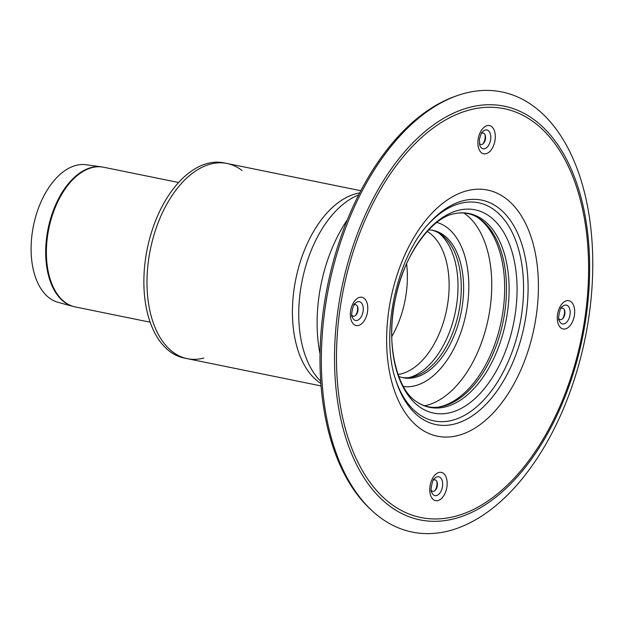 <?xml version="1.0" encoding="UTF-8"?>
<svg xmlns="http://www.w3.org/2000/svg" width="624" height="624" viewBox="0 0 624 624"><rect width="100%" height="100%" fill="white"/><g stroke="black" fill="none" stroke-linecap="round" stroke-linejoin="round"><path stroke-width="0.94" d="M487.828 90.41A224.578 130.736 -78.5 0 1 579.119 363.418A224.578 130.736 -78.5 0 1 372.037 510.721A224.578 130.736 -78.5 0 1 328.973 285.893A224.578 130.736 -78.5 0 1 456.581 95.854A224.578 130.736 -78.5 0 1 487.828 90.41M372.037 510.721L370.391 509.192A223.345 130.01 -78.5 0 1 327.569 285.605A223.345 130.01 -78.5 0 1 454.475 96.611L456.581 95.854M433.282 480.246A5.858 3.409 -78.5 0 1 434.686 479.817A5.858 3.409 -78.5 0 1 437.096 482.079A5.858 3.409 -78.5 0 1 435.458 490.09A5.858 3.409 -78.5 0 1 431.239 490.285M436.816 481.393A7.925 4.618 -78.5 0 1 434.936 490.612M481.408 133.411A5.858 3.409 -78.5 0 1 485.222 135.236A5.858 3.409 -78.5 0 1 483.584 143.255A5.858 3.409 -78.5 0 1 481.213 144.542A5.858 3.409 -78.5 0 1 479.365 143.442M484.942 134.55A7.925 4.618 -78.5 0 1 483.062 143.777M353.886 305.12A5.858 3.409 -78.5 0 1 357.7 306.946A5.858 3.409 -78.5 0 1 357.942 310.526A5.858 3.409 -78.5 0 1 356.07 314.964A5.858 3.409 -78.5 0 1 351.842 315.151M357.419 306.259A7.925 4.618 -78.5 0 1 357.513 310.206A7.925 4.618 -78.5 0 1 355.54 315.487M560.804 308.545A5.858 3.409 -78.5 0 1 564.619 310.37A5.858 3.409 -78.5 0 1 562.981 318.38A5.858 3.409 -78.5 0 1 558.761 318.575M564.338 309.683A7.925 4.618 -78.5 0 1 562.458 318.903M427.222 225.451A111.314 64.802 -78.5 0 1 471.541 202.012A111.314 64.802 -78.5 0 1 521.82 312.928A111.314 64.802 -78.5 0 1 463.741 415.771A111.314 64.802 -78.5 0 1 395.733 379.961M428.594 229.889A75.184 43.766 -78.5 0 1 433.196 230.404A75.184 43.766 -78.5 0 1 461.066 312.811A75.184 43.766 -78.5 0 1 403.166 377.746A75.184 43.766 -78.5 0 1 398.736 376.412M432.019 230.194A75.184 43.766 -78.5 0 1 458.734 312.335A75.184 43.766 -78.5 0 1 402.004 377.481M73.008 306.4L58.024 302.328A70.255 40.895 -78.5 0 1 33.002 228.111A70.255 40.895 -78.5 0 1 83.164 164.518A70.255 40.895 -78.5 0 1 86.065 164.744L101.447 166.858A71.261 41.48 101.5 0 0 98.514 166.631A71.261 41.48 101.5 0 0 47.635 231.13A71.261 41.48 101.5 0 0 73.008 306.4L75.223 306.93A71.276 41.496 -78.5 0 1 48.087 232.588A71.276 41.496 -78.5 0 1 99.216 166.748A71.276 41.496 -78.5 0 1 103.685 167.24L101.447 166.858M242.026 170.516A99.598 57.977 101.5 0 0 227.058 163.48A99.598 57.977 101.5 0 0 148.543 260.099A99.598 57.977 101.5 0 0 187.278 358.66A99.598 57.977 101.5 0 0 203.814 358.043M145.431 259.467A99.598 57.977 101.5 0 0 184.166 358.028L187.278 358.66A99.598 57.977 -78.5 0 1 149.362 254.787A99.598 57.977 -78.5 0 1 220.802 162.802A99.598 57.977 -78.5 0 1 227.058 163.48L223.946 162.848A99.598 57.977 101.5 0 0 145.431 259.467M433.181 521.313A211.099 122.889 101.5 0 0 586.342 315.073A211.099 122.889 101.5 0 0 490.987 104.731A211.099 122.889 101.5 0 0 337.826 310.963A211.099 122.889 101.5 0 0 433.181 521.313M433.961 518.957A208.627 121.446 -78.5 0 1 370.453 208.424A208.627 121.446 -78.5 0 1 583.151 211.949A208.627 121.446 -78.5 0 1 433.961 518.957M446.956 486.665A14.43 8.401 -78.5 0 1 432.502 498.787A14.43 8.401 -78.5 0 1 435.926 474.123A14.43 8.401 -78.5 0 1 446.956 486.665M357.092 325.634A14.43 8.401 -78.5 0 1 352.7 304.153A14.43 8.401 -78.5 0 1 367.411 304.403A14.43 8.401 -78.5 0 1 357.092 325.634M536.453 314.332A125.596 73.109 -78.5 0 1 410.662 419.819A125.596 73.109 -78.5 0 1 440.45 205.179A125.596 73.109 -78.5 0 1 536.453 314.332M567.957 300.581A14.43 8.401 -78.5 0 1 572.348 322.062A14.43 8.401 -78.5 0 1 557.638 321.82A14.43 8.401 -78.5 0 1 567.957 300.581M478.093 139.55A14.43 8.401 -78.5 0 1 492.547 127.429A14.43 8.401 -78.5 0 1 489.122 152.092A14.43 8.401 -78.5 0 1 478.093 139.55M442.517 486.299A9.602 5.585 -78.5 0 1 437.463 495.183A9.602 5.585 -78.5 0 1 431.605 491.969C429.835 492.149 432.814 477.797 434.281 478.842A9.602 5.585 -78.5 0 1 438.181 476.736A9.602 5.585 -78.5 0 1 442.517 486.299M482.407 131.999A9.602 5.585 -78.5 0 1 490.753 136.25A9.602 5.585 -78.5 0 1 483.678 148.84A9.602 5.585 -78.5 0 1 479.731 145.135L479.419 139.378C480.761 134.433 481.759 131.976 482.407 131.999M356.156 320.541A9.602 5.585 -78.5 0 1 352.217 316.844C350.446 317.015 353.426 302.663 354.892 303.709A9.602 5.585 -78.5 0 1 361.07 302.546A9.602 5.585 -78.5 0 1 363.121 311.165A9.602 5.585 -78.5 0 1 356.156 320.541M565.703 305.027A9.602 5.585 -78.5 0 1 568.893 318.724A9.602 5.585 -78.5 0 1 559.127 320.26C557.357 320.44 560.336 306.088 561.803 307.133A9.602 5.585 -78.5 0 1 565.703 305.027M515.447 312.46A103.732 60.38 -78.5 0 1 411.559 399.586A103.732 60.38 -78.5 0 1 436.16 222.308A103.732 60.38 -78.5 0 1 515.447 312.46M507.569 311.384A98.904 57.58 -78.5 0 1 415.873 401.216C397.028 389.454 385.164 342.997 395.421 298.42C403.829 254.163 432.479 217.207 454.077 213.775A98.904 57.58 -78.5 0 1 507.569 311.384M454.077 213.775C462.751 211.84 470.769 213.174 478.132 217.776A98.826 57.525 -78.5 0 1 504.956 310.861A98.826 57.525 -78.5 0 1 439.577 406.949C431.005 408.307 423.103 406.396 415.873 401.216M477.103 217.152A99.715 58.048 -78.5 0 1 503.108 310.385A99.715 58.048 -78.5 0 1 438.391 407.121M463.913 213.002A101.26 58.945 -78.5 0 1 490.175 307.585A101.26 58.945 -78.5 0 1 424.632 405.779M436.855 222.425A83.803 48.781 -78.5 0 1 467.509 304.886A83.803 48.781 -78.5 0 1 403.408 386.521M526.305 313.482A114.551 66.682 -78.5 0 1 466.05 419.57A114.551 66.682 -78.5 0 1 396.131 381.202C380.008 336.531 395.749 259.272 428.072 224.468A114.551 66.682 -78.5 0 1 474.56 199.345A114.551 66.682 -78.5 0 1 526.305 313.482M438.555 232.83A76.963 44.803 -78.5 0 1 456.807 303.459A76.963 44.803 -78.5 0 1 409.055 377.614M427.175 231.41A74.506 43.368 -78.5 0 1 447.962 301.93A74.506 43.368 -78.5 0 1 398.026 374.462M406.606 263.734A74.506 43.368 -78.5 0 1 406.208 293.42A74.506 43.368 -78.5 0 1 391.739 336.664M320.697 381.209A101.579 59.132 -78.5 0 1 302.188 280.433A101.579 59.132 -78.5 0 1 358.66 194.945M320.034 353.886A116.813 68 -78.5 0 1 347.35 219.827M320.853 383.456A99.598 57.977 -78.5 0 1 295.799 279.131A99.598 57.977 -78.5 0 1 359.681 192.933M178.612 182.504L103.685 167.24M150.142 322.195L75.223 306.93M360.82 190.741L227.058 163.48M321.048 385.921L187.278 358.66"/></g></svg>
